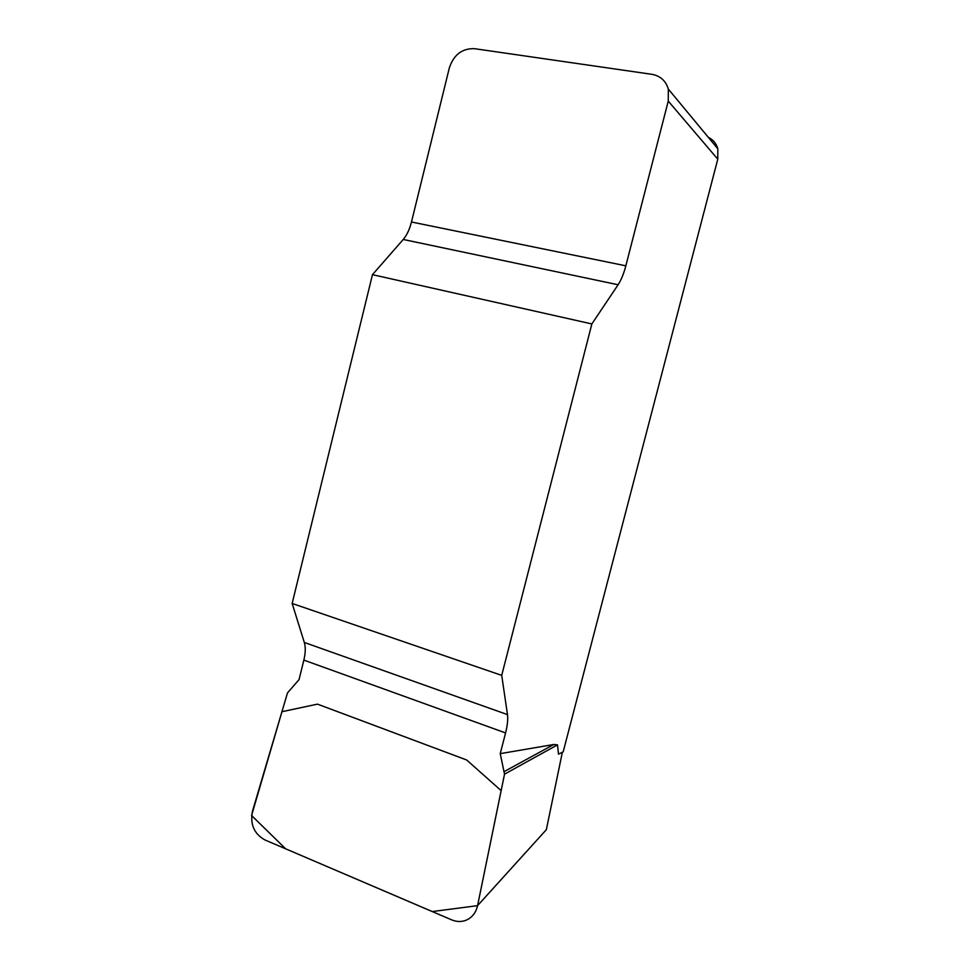 <?xml version="1.0" encoding="UTF-8"?>
<svg xmlns="http://www.w3.org/2000/svg" width="970" height="970" viewBox="0 0 970 970"><rect width="100%" height="100%" fill="white"/><g stroke="black" fill="none" stroke-linecap="round" stroke-linejoin="round"><path stroke-width="1.45" d="M500.241 753.641L553.773 744.499L557.52 744.863L558.477 754.139L563.17 751.883L717.776 159.189L668.257 101.098L668.33 89.082C665.796 80.789 660.34 75.866 651.937 74.326L474.524 48.682C462.169 48.294 453.778 54.684 449.353 67.827L411.474 221.997C409.607 229.369 406.866 235.189 403.241 239.469L372.468 274.668L292.152 603.461L304.325 642.467C305.695 647.16 305.538 653.04 303.852 660.097L299.075 679.558L287.496 692.919L252.503 811.126C249.945 824.185 254.031 833.763 264.774 839.874L451.644 919.851C456.337 921.803 460.932 922.009 465.442 920.469C471.82 917.972 475.87 913.025 477.579 905.628L504.521 774.157L500.241 753.641L505.576 732.932C507.468 725.427 508.11 719.316 507.48 714.599L501.72 675.375L292.152 603.461M372.468 274.668L591.858 323.944L618.096 284.756C621.2 280.015 623.783 273.698 625.844 265.816L668.257 101.098M591.858 323.944L501.72 675.375M477.579 905.628L546.352 829.677L562.357 752.271M708.258 137.255C713.108 139.631 716.296 143.475 717.824 148.798L717.776 159.189M504.461 771.441L553.773 744.499M504.521 774.157L557.52 744.863M477.579 905.653L432.232 911.557L285.629 848.811L251.582 815.515L281.943 711.713L317.469 704.135L466.691 759.995L501.138 790.623L477.579 905.653M618.096 284.756L403.241 239.469M411.474 221.997L625.844 265.816M304.325 642.467L507.48 714.599M505.576 732.932L303.852 660.097M668.33 89.082L717.824 148.798"/></g></svg>

